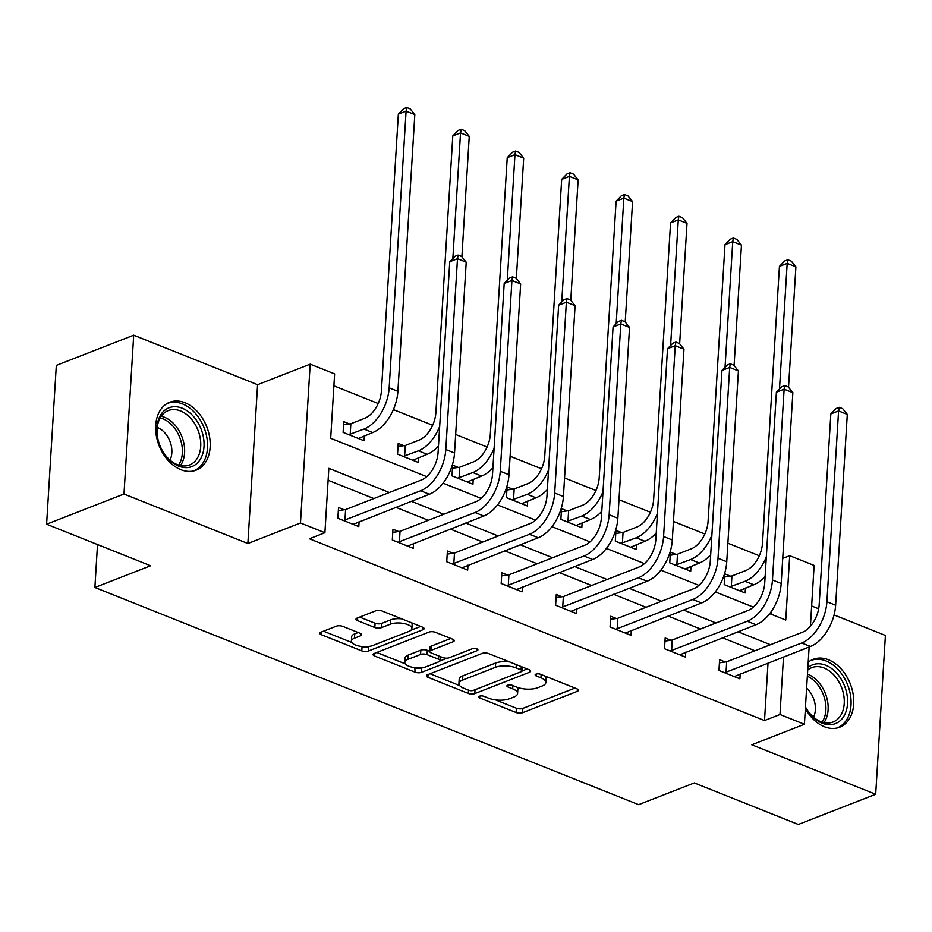 <?xml version="1.0" encoding="UTF-8"?>
<svg xmlns="http://www.w3.org/2000/svg" width="932" height="932" viewBox="0 0 932 932"><rect width="100%" height="100%" fill="white"/><g stroke="black" fill="none" stroke-linecap="round" stroke-linejoin="round"><path stroke-width="1.4" d="M479.444 696.192A3.215 1.258 -176.5 0 0 478.629 696.95A3.215 1.258 -176.5 0 0 479.712 697.975L516.107 712.514A4.59 1.794 -176.5 0 0 522.572 712.7L577.258 691.358A4.59 1.794 -176.5 0 0 578.411 690.274A4.59 1.794 -176.5 0 0 576.873 688.806L540.467 674.267A3.215 1.258 -176.5 0 0 535.947 674.139A3.215 1.258 -176.5 0 0 535.143 674.908A3.215 1.258 -176.5 0 0 536.215 675.933L540.933 677.809A14.679 5.732 -176.5 0 1 545.849 682.504A14.679 5.732 -176.5 0 1 542.168 685.987L537.613 687.758A14.679 5.732 -176.5 0 1 516.934 687.175L512.216 685.3A3.215 1.258 -176.5 0 0 507.695 685.171A3.215 1.258 -176.5 0 0 506.892 685.929A3.215 1.258 -176.5 0 0 507.963 686.954L512.67 688.83A14.679 5.732 -176.5 0 1 517.598 693.524A14.679 5.732 -176.5 0 1 513.916 697.008L509.361 698.779A14.679 5.732 -176.5 0 1 488.671 698.196L483.964 696.321A3.215 1.258 -176.5 0 0 479.444 696.192M180.878 469.693A36.441 25.618 68.7 0 0 196.174 470.159A36.441 25.618 68.7 0 0 209.595 437.026A36.441 25.618 68.7 0 0 184.979 402.729A36.441 25.618 68.7 0 0 169.682 402.263A36.441 25.618 68.7 0 0 156.261 435.395A36.441 25.618 68.7 0 0 180.878 469.693M805.376 708.553A36.441 25.618 68.7 0 0 824.401 726.739A36.441 25.618 68.7 0 0 839.697 727.205A36.441 25.618 68.7 0 0 853.118 694.072A36.441 25.618 68.7 0 0 828.501 659.774A36.441 25.618 68.7 0 0 813.205 659.308A36.441 25.618 68.7 0 0 808.207 662.244M342.79 626.374A4.59 1.794 -176.5 0 0 336.324 626.188L320.981 632.176A4.59 1.794 -176.5 0 0 319.827 633.271A4.59 1.794 -176.5 0 0 321.365 634.727L361.791 650.874A4.59 1.794 -176.5 0 0 368.257 651.06L422.942 629.717A4.59 1.794 -176.5 0 0 424.083 628.634A4.59 1.794 -176.5 0 0 422.546 627.166L382.132 611.019A4.59 1.794 -176.5 0 0 375.666 610.844L357.131 618.067A4.59 1.794 -176.5 0 0 355.977 619.163A4.59 1.794 -176.5 0 0 357.515 620.63L374.815 627.539A4.59 1.794 -176.5 0 0 381.281 627.714L390.473 624.137A12.267 4.788 -176.5 0 1 404.115 623.555A12.267 4.788 -176.5 0 1 411.874 628.541A12.267 4.788 -176.5 0 1 408.798 631.453L372.8 645.503A12.267 4.788 -176.5 0 1 359.158 646.074A12.267 4.788 -176.5 0 1 351.387 641.088A12.267 4.788 -176.5 0 1 354.475 638.175L360.474 635.834A4.59 1.794 -176.5 0 0 361.628 634.75A4.59 1.794 -176.5 0 0 360.09 633.282L342.79 626.374M46.6 524.215L56.316 365.391L133.695 335.194L123.979 494.018L46.6 524.215L150.6 565.747L94.889 587.486L638.606 804.654L694.317 782.927L798.305 824.459L875.684 794.274L751.798 744.784L804.409 724.257L779.979 714.506L764.508 720.541L309.436 538.766L324.907 532.731L300.477 522.98L310.193 364.156L334.623 373.907L330.685 438.296L426.693 476.648M123.979 494.018L247.865 543.507L300.477 522.98M427.508 674.733A4.59 1.794 -176.5 0 0 426.367 675.817A4.59 1.794 -176.5 0 0 427.905 677.284L468.318 693.431A4.59 1.794 -176.5 0 0 474.784 693.606L529.469 672.275A4.59 1.794 -176.5 0 0 530.623 671.191A4.59 1.794 -176.5 0 0 529.085 669.724L488.659 653.577A4.59 1.794 -176.5 0 0 482.193 653.39L427.508 674.733M415.055 672.147L374.629 656.012A4.59 1.794 -176.5 0 1 373.091 654.544A4.59 1.794 -176.5 0 1 374.245 653.448L428.93 632.117A4.59 1.794 -176.5 0 1 435.395 632.304L452.696 639.212A4.59 1.794 -176.5 0 1 454.233 640.68A4.59 1.794 -176.5 0 1 453.08 641.764L430.899 650.419A4.59 1.794 -176.5 0 0 429.757 651.503A4.59 1.794 -176.5 0 0 431.295 652.971L442.77 657.549A4.59 1.794 -176.5 0 0 449.224 657.736L472.314 648.73A3.215 1.258 -176.5 0 1 475.891 648.579A3.215 1.258 -176.5 0 1 477.918 649.884A3.215 1.258 -176.5 0 1 477.114 650.641L421.52 672.333A4.59 1.794 -176.5 0 1 415.055 672.147L414.822 667.662M875.684 794.274L885.4 635.449L834.058 614.945M97.511 544.544L94.889 587.486M764.508 720.541L768.026 663.025M754.955 650.757L722.498 637.803M700.514 629.018L668.058 616.052M646.074 607.268L613.617 594.313M591.634 585.529L559.177 572.563M537.182 563.778L504.736 550.824M482.741 542.04L450.296 529.073M428.301 520.289L395.855 507.323M373.86 498.55L328.122 480.271M725.271 661.988L719.609 659.728L718.945 670.457L739.892 678.822L740.194 673.883M670.83 640.249L665.168 637.989L664.504 648.719L685.451 657.083L685.754 652.144M616.39 618.499L610.728 616.238L610.064 626.968L631.011 635.333L631.313 630.393M561.949 596.76L556.288 594.488L555.623 605.229L576.57 613.594L576.873 608.643M507.509 575.009L501.835 572.749L501.183 583.479L522.118 591.843L522.421 586.904M453.068 553.27L447.395 550.998L446.743 561.74L467.678 570.093L467.981 565.153M398.628 531.52L392.955 529.26L392.302 539.989L413.237 548.354L413.54 543.414M344.176 509.781L338.514 507.509L337.862 518.25L358.797 526.603L359.1 521.664M759.289 555.752L727.88 543.205M704.848 534.001L673.44 521.454M650.408 512.262L618.999 499.715M595.967 490.512L564.559 477.965M541.527 468.773L510.119 456.226M487.087 447.022L455.666 434.475M432.646 425.283L393.386 409.602M378.206 403.533L333.889 385.836M771.009 614.176L771.172 611.695M730.525 576.139L724.863 573.879L724.199 584.609L745.146 592.973L745.437 588.034M676.084 554.4L670.411 552.128L669.759 562.87L690.694 571.223L690.996 566.283M621.644 532.65L615.97 530.39L615.318 541.119L636.253 549.484L636.556 544.544M567.204 510.911L561.53 508.639L560.878 519.369L581.813 527.733L582.116 522.794M512.751 489.16L507.09 486.9L506.437 497.63L527.372 505.994L527.675 501.055M458.311 467.41L452.649 465.15L451.997 475.879L472.932 484.244L473.235 479.304M403.871 445.671L398.209 443.411L397.556 454.14L418.491 462.505L418.794 457.565M349.43 423.92L343.768 421.66L343.116 432.39L364.051 440.754L364.354 435.815M247.865 543.507L257.582 384.683L133.695 335.194M257.582 384.683L310.193 364.156M782.717 558.396L789.695 555.682L814.125 565.433L810.409 626.234M818.669 608.794L811.644 605.986M389.343 492.504L328.845 468.342L324.907 532.731M770.426 644.723L737.981 631.756M715.986 622.972L683.54 610.017M661.545 601.233L629.1 588.267M607.105 579.483L574.648 566.528M552.664 557.744L520.207 544.777M498.224 535.993L465.767 523.038M443.783 514.254L411.327 501.288M779.979 714.506L783.497 656.99M809.139 646.983L804.409 724.257M769.716 613.652L785.758 620.06L789.695 555.682M443.073 483.184L481.145 498.387M497.513 504.934L535.585 520.138M551.954 526.673L590.026 541.888M606.394 548.424L644.466 563.627M660.835 570.163L698.907 585.378M715.275 591.913L753.347 607.116M517.598 693.524L517.866 689.226A14.679 5.732 -176.5 0 0 517.132 687.257M545.849 682.504L546.117 678.205A14.679 5.732 -176.5 0 0 545.383 676.236M495.498 699.885L516.375 708.227A4.59 1.794 -176.5 0 0 522.829 708.402L574.986 688.061M509.536 661.918A14.679 5.732 -176.5 0 0 495.673 663.013L462.866 675.817L462.598 680.104A14.679 5.732 -176.5 0 0 458.917 683.587A14.679 5.732 -176.5 0 0 463.845 688.282L468.808 690.263A3.215 1.258 -176.5 0 0 473.328 690.391L521.326 671.657A3.215 1.258 -176.5 0 0 522.141 670.9L527.197 668.966M430.048 673.743L459.651 685.568M522.374 667.044L522.141 670.9A3.215 1.258 -176.5 0 0 521.058 669.875L516.095 667.894A14.679 5.732 -176.5 0 0 495.405 667.312L462.598 680.104M462.866 675.817A14.679 5.732 -176.5 0 0 459.173 679.3L458.917 683.587M405.362 663.887L376.773 652.47M450.808 638.455L431.167 646.121A4.59 1.794 -176.5 0 0 430.013 647.216L429.757 651.503M447.127 658.155L439.986 660.939M423.035 667.557L421.777 668.046L421.52 672.333M407.89 659.39A12.267 4.788 -176.5 0 0 404.814 662.303A12.267 4.788 -176.5 0 0 412.573 667.289A12.267 4.788 -176.5 0 0 426.215 666.718L438.902 661.767A4.59 1.794 -176.5 0 0 440.055 660.683A4.59 1.794 -176.5 0 0 438.518 659.215L427.042 654.625A4.59 1.794 -176.5 0 0 420.577 654.45L407.89 659.39L408.158 655.103A12.267 4.788 -176.5 0 0 405.07 658.015L404.814 662.303M408.158 655.103L420.833 650.152A4.59 1.794 -176.5 0 1 427.299 650.338L429.757 651.317M415.322 667.86A4.59 1.794 -176.5 0 0 421.777 668.046M351.387 641.088L351.655 636.801A12.267 4.788 -176.5 0 1 354.731 633.888L358.203 632.537M411.874 628.541L412.142 624.254A12.267 4.788 -176.5 0 0 411.711 622.844M401.704 618.848A12.267 4.788 -176.5 0 0 390.729 619.838L390.473 624.137M359.659 617.089L375.083 623.24A4.59 1.794 -176.5 0 0 381.549 623.426L390.729 619.838M361.826 646.493L362.047 646.587A4.59 1.794 -176.5 0 0 368.513 646.761L369.608 646.342M410.965 630.207L420.67 626.421M323.509 631.185L351.83 642.498M724.665 576.978L731.935 575.941L745.728 570.559A23.358 13.875 -68.2 0 0 762.516 543.053L779.432 266.401L784.721 260.96L787.808 259.76L791.303 261.146L795.905 266.867L788.53 387.293M766.314 556.952A35.043 20.819 111.8 0 1 745.076 581.288L729.861 586.869M739.472 590.713L753.802 584.772L745.076 581.288M795.905 266.867L787.179 263.383L779.49 389.017M765.125 576.535A35.043 20.819 111.8 0 1 753.802 584.772M787.808 259.76L787.179 263.383L779.432 266.401M731.935 575.941L731.282 586.671M734.23 676.562L810.444 646.47L801.718 642.987L724.618 672.718M719.422 662.827L726.68 661.79L802.382 632.257A23.358 13.875 -68.2 0 0 819.17 604.752L830.831 413.948L836.121 408.507L839.208 407.307L842.703 408.694L847.293 414.414L835.631 605.217A35.043 20.819 111.8 0 1 810.444 646.47M847.293 414.414L838.579 410.93L826.905 601.734A35.043 20.819 111.8 0 1 801.718 642.987M839.208 407.307L838.579 410.93L830.831 413.948M726.68 661.79L726.028 672.52M807.881 667.65A31.537 22.17 -111.3 0 1 845.266 687.886A31.537 22.17 -111.3 0 1 836.517 723.127A31.537 22.17 -111.3 0 1 805.469 706.969A29.195 20.527 68.7 0 0 833.045 722.02A29.195 20.527 68.7 0 0 842.132 688.958A29.195 20.527 68.7 0 0 811.819 667.627A29.195 20.527 68.7 0 0 807.729 670.038M806.623 688.154A20.795 14.621 -111.3 0 1 813.869 699.454A20.795 14.621 -111.3 0 1 813.519 717.127M836.901 728.043A36.208 25.455 68.7 0 0 837.134 727.95A36.208 25.455 68.7 0 0 848.411 686.942A36.208 25.455 68.7 0 0 810.817 660.485A36.208 25.455 68.7 0 0 810.584 660.578L810.817 660.485M182.218 408.204A31.537 22.17 -111.3 0 1 204.003 446.591A31.537 22.17 -111.3 0 1 178.676 466.151A31.537 22.17 -111.3 0 1 161.749 449.55A31.537 22.17 -111.3 0 1 158.312 440.743A31.537 22.17 -111.3 0 1 182.218 408.204M161.667 449.399A29.195 20.527 68.7 0 0 177.266 464.614A29.195 20.527 68.7 0 0 189.511 464.986A29.195 20.527 68.7 0 0 200.264 438.436A29.195 20.527 68.7 0 0 180.54 410.954A29.195 20.527 68.7 0 0 168.284 410.581A29.195 20.527 68.7 0 0 158.358 440.918M157.24 427.404A20.795 14.621 -111.3 0 1 157.473 427.497A20.795 14.621 -111.3 0 1 169.997 460.093M193.611 470.916L193.39 470.998A36.208 25.455 68.7 0 0 193.611 470.916A36.208 25.455 68.7 0 0 206.939 437.993A36.208 25.455 68.7 0 0 182.486 403.917A36.208 25.455 68.7 0 0 167.294 403.451A36.208 25.455 68.7 0 0 167.061 403.544L167.294 403.451M670.224 555.239L677.494 554.191L691.288 548.808A23.358 13.875 -68.2 0 0 708.075 521.314L724.991 244.662L730.28 239.221L733.368 238.01L736.863 239.407L741.453 245.128L734.09 365.554M711.873 535.213A35.043 20.819 111.8 0 1 690.635 559.538L675.42 565.13M685.032 568.963L699.349 563.033L690.635 559.538M741.453 245.128L732.738 241.644L725.049 367.278M710.673 554.796A35.043 20.819 111.8 0 1 699.349 563.033M733.368 238.01L732.738 241.644L724.991 244.662M677.494 554.191L676.842 564.92M615.784 533.488L623.054 532.452L636.847 527.069A23.358 13.875 -68.2 0 0 653.635 499.564L670.551 222.911L675.84 217.471L678.927 216.259L682.422 217.657L687.012 223.377L679.649 343.803M657.433 513.462A35.043 20.819 111.8 0 1 636.183 537.799L620.98 543.379M630.591 547.224L644.909 541.282L636.183 537.799M687.012 223.377L678.286 219.894L670.609 345.527M656.233 533.046A35.043 20.819 111.8 0 1 644.909 541.282M678.927 216.259L678.286 219.894L670.551 222.911M623.054 532.452L622.401 543.181M679.778 654.812L756.003 624.731L747.278 621.248L670.178 650.979M664.97 641.088L672.24 640.039L747.942 610.507A23.358 13.875 -68.2 0 0 764.729 583.013L776.391 392.209L781.68 386.768L784.767 385.557L788.262 386.955L792.852 392.675L781.191 583.479A35.043 20.819 111.8 0 1 756.003 624.731M792.852 392.675L784.127 389.192L772.465 579.995A35.043 20.819 111.8 0 1 747.278 621.248M784.767 385.557L784.127 389.192L776.391 392.209M672.24 640.039L671.588 650.781M625.337 633.073L701.563 602.981L692.837 599.497L615.737 629.228M610.53 619.337L617.799 618.3L693.49 588.768A23.358 13.875 -68.2 0 0 710.289 561.262L721.951 370.458L727.228 365.018L730.327 363.818L733.822 365.204L738.412 370.924L726.75 561.728A35.043 20.819 111.8 0 1 701.563 602.981M738.412 370.924L729.686 367.441L718.024 558.245A35.043 20.819 111.8 0 1 692.837 599.497M730.327 363.818L729.686 367.441L721.951 370.458M617.799 618.3L617.147 629.03M561.344 511.738L568.613 510.701L582.407 505.319A23.358 13.875 -68.2 0 0 599.194 477.825L616.11 201.172L621.388 195.732L624.487 194.52L627.982 195.918L632.572 201.638L625.209 322.064M602.992 491.723A35.043 20.819 111.8 0 1 581.743 516.048L566.539 521.64M576.151 525.473L590.469 519.543L581.743 516.048M632.572 201.638L623.846 198.143L616.168 323.777M601.792 511.307A35.043 20.819 111.8 0 1 590.469 519.543M624.487 194.52L623.846 198.143L616.11 201.172M568.613 510.701L567.961 521.431M506.903 489.999L514.173 488.962L527.966 483.58A23.358 13.875 -68.2 0 0 544.754 456.074L561.67 179.422L566.947 173.981L570.046 172.77L573.541 174.168L578.131 179.888L570.768 300.314M548.552 469.973A35.043 20.819 111.8 0 1 527.302 494.31L512.099 499.89M521.71 503.734L536.028 497.793L527.302 494.31M578.131 179.888L569.405 176.404L561.728 302.038M547.352 489.556A35.043 20.819 111.8 0 1 536.028 497.793M570.046 172.77L569.405 176.404L561.67 179.422M514.173 488.962L513.509 499.692M452.463 468.248L459.732 467.212L473.526 461.829A23.358 13.875 -68.2 0 0 490.314 434.335L507.229 157.683L512.507 152.242L515.606 151.031L519.089 152.429L523.691 158.149L516.328 278.563M494.111 448.234A35.043 20.819 111.8 0 1 472.862 472.559L457.659 478.151M467.27 481.984L481.588 476.042L472.862 472.559M523.691 158.149L514.965 154.654L507.288 280.287M492.912 467.817A35.043 20.819 111.8 0 1 481.588 476.042M515.606 151.031L514.965 154.654L507.229 157.683M459.732 467.212L459.068 477.941M570.897 611.322L647.123 581.242L638.397 577.747L561.285 607.489M556.089 597.598L563.359 596.55L639.049 567.017A23.358 13.875 -68.2 0 0 655.837 539.523L667.51 348.719L672.788 343.279L675.886 342.067L679.381 343.465L683.971 349.185L672.31 539.989A35.043 20.819 111.8 0 1 647.123 581.242M683.971 349.185L675.246 345.702L663.584 536.506A35.043 20.819 111.8 0 1 638.397 577.747M675.886 342.067L675.246 345.702L667.51 348.719M563.359 596.55L562.707 607.28M516.456 589.583L592.682 559.491L583.956 556.008L506.845 585.739M501.649 575.848L508.919 574.811L584.609 545.278A23.358 13.875 -68.2 0 0 601.396 517.773L613.07 326.969L618.347 321.528L621.446 320.328L624.941 321.715L629.531 327.435L617.858 518.239A35.043 20.819 111.8 0 1 592.682 559.491M629.531 327.435L620.805 323.952L609.144 514.755A35.043 20.819 111.8 0 1 583.956 556.008M621.446 320.328L620.805 323.952L613.07 326.969M508.919 574.811L508.266 585.541M462.016 567.833L538.242 537.752L529.516 534.257L452.404 564M447.209 554.109L454.478 553.06L530.168 523.528A23.358 13.875 -68.2 0 0 546.956 496.034L558.629 305.23L563.907 299.789L567.005 298.578L570.489 299.976L575.091 305.696L563.417 496.5A35.043 20.819 111.8 0 1 538.242 537.752M575.091 305.696L566.365 302.213L554.691 493.016A35.043 20.819 111.8 0 1 529.516 534.257M567.005 298.578L566.365 302.213L558.629 305.23M454.478 553.06L453.826 563.79M398.022 446.51L405.292 445.473L419.085 440.09A23.358 13.875 -68.2 0 0 435.873 412.585L452.789 135.932L458.066 130.492L461.165 129.28L464.649 130.678L469.25 136.398L461.888 256.824M439.671 426.483A35.043 20.819 111.8 0 1 418.421 450.82L403.218 456.4M412.829 460.245L427.147 454.303L418.421 450.82M469.25 136.398L460.525 132.915L452.847 258.548M438.471 446.067A35.043 20.819 111.8 0 1 427.147 454.303M461.165 129.28L460.525 132.915L452.789 135.932M405.292 445.473L404.628 456.202M407.575 546.094L483.801 516.002L475.075 512.518L397.964 542.249M392.768 532.358L400.038 531.322L475.728 501.789A23.358 13.875 -68.2 0 0 492.515 474.283L504.189 283.479L509.466 278.039L512.565 276.839L516.048 278.225L520.65 283.945L508.977 474.749A35.043 20.819 111.8 0 1 483.801 516.002M520.65 283.945L511.924 280.462L500.251 471.266A35.043 20.819 111.8 0 1 475.075 512.518M512.565 276.839L511.924 280.462L504.189 283.479M400.038 531.322L399.385 542.051M343.582 424.759L350.851 423.722L364.633 418.34A23.358 13.875 -68.2 0 0 381.421 390.846L398.348 114.182L403.626 108.741L406.725 107.541L410.208 108.928L414.81 114.648L397.894 391.312A35.043 20.819 111.8 0 1 372.707 432.553L358.389 438.494M414.81 114.648L406.084 111.164L389.168 387.817A35.043 20.819 111.8 0 1 363.981 429.07L348.778 434.662M406.725 107.541L406.084 111.164L398.348 114.182M350.851 423.722L350.187 434.452M353.135 524.343L429.361 494.251L420.635 490.768L343.524 520.51M338.328 510.608L345.597 509.571L421.287 480.038A23.358 13.875 -68.2 0 0 438.075 452.544L449.748 261.741L455.026 256.3L458.125 255.088L461.608 256.486L466.21 262.207L454.536 453.01A35.043 20.819 111.8 0 1 429.361 494.251M466.21 262.207L457.484 258.723L445.811 449.515A35.043 20.819 111.8 0 1 420.635 490.768M458.125 255.088L457.484 258.723L449.748 261.741M345.597 509.571L344.945 520.301M479.829 696.064L479.712 697.975M536.331 674.022L536.215 675.933M508.08 685.043L507.963 686.954M512.88 685.556L512.67 688.83M541.131 674.535L540.933 677.809M577.397 689.051L577.258 691.358M522.829 708.402L522.572 712.7M516.375 708.227L516.107 712.514M529.609 669.968L529.469 672.275M475.017 689.727L474.784 693.606M468.516 690.146L468.318 693.431M428.068 674.512L427.905 677.284M521.256 666.601L521.058 669.875M516.293 664.609L516.095 667.894M495.673 663.013L495.405 667.312M374.804 653.239L374.629 656.012M453.22 639.457L453.08 641.764M431.167 646.121L430.899 650.419M477.207 649.022L477.114 650.641M438.716 655.93L438.518 659.215M427.299 650.338L427.042 654.625M420.833 650.152L420.577 654.45M360.614 633.527L360.474 635.834M354.731 633.888L354.475 638.175M381.549 623.426L381.281 627.714M375.083 623.24L374.815 627.539M357.69 617.858L357.515 620.63M423.081 627.411L422.942 629.717M368.513 646.761L368.257 651.06M362.047 646.587L361.791 650.874M321.54 631.966L321.365 634.727M835.631 605.217L826.905 601.734M807.485 674.104A29.195 20.527 -111.3 0 1 826.008 695.249A29.195 20.527 -111.3 0 1 823.993 722.638M822.141 722.137A28.24 19.852 68.7 0 0 823.83 696.041A28.24 19.852 68.7 0 0 807.357 676.189M161.213 416.266A29.195 20.527 -111.3 0 1 164.416 417.245A29.195 20.527 -111.3 0 1 182.625 438.623A29.195 20.527 -111.3 0 1 180.459 465.592M178.618 465.103A28.24 19.852 68.7 0 0 180.342 439.112A28.24 19.852 68.7 0 0 162.832 418.724A28.24 19.852 68.7 0 0 160.188 417.874M781.191 583.479L772.465 579.995M726.75 561.728L718.024 558.245M672.31 539.989L663.584 536.506M617.858 518.239L609.144 514.755M563.417 496.5L554.691 493.016M508.977 474.749L500.251 471.266M372.707 432.553L363.981 429.07M397.894 391.312L389.168 387.817M454.536 453.01L445.811 449.515M440.3 656.571L440.055 660.683"/></g></svg>
